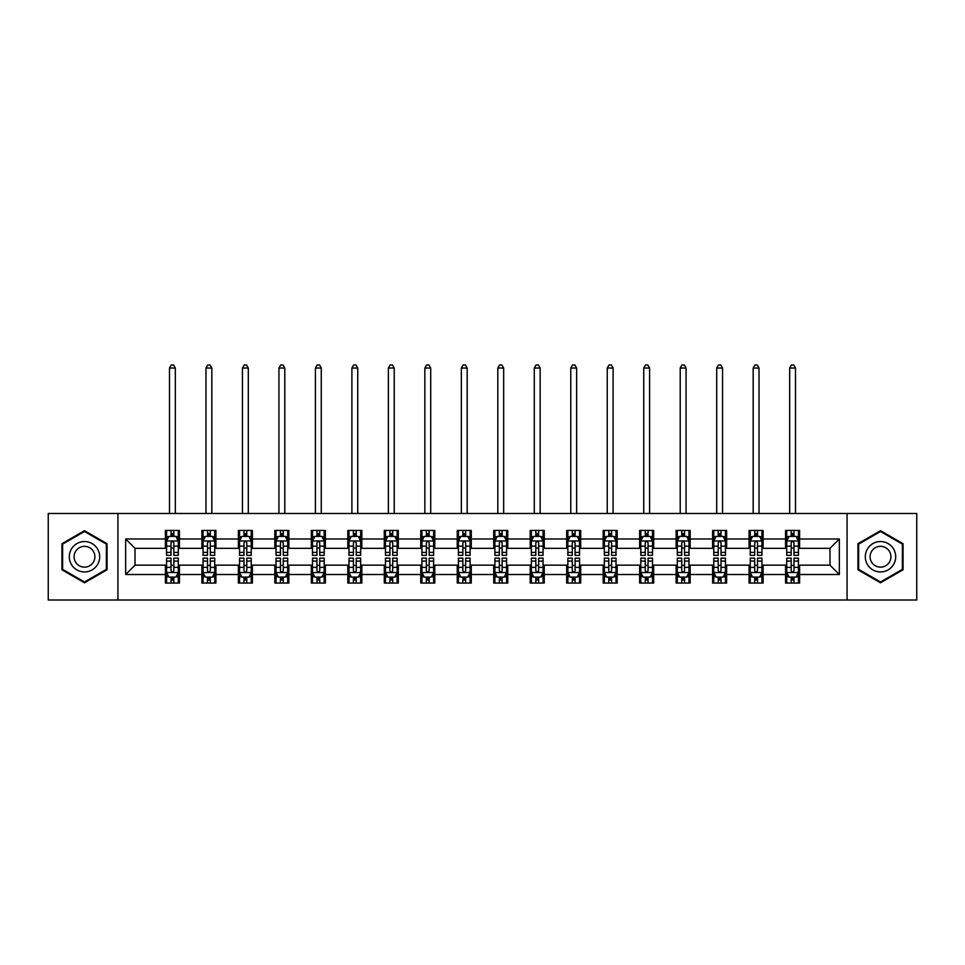 <?xml version="1.0" encoding="UTF-8"?>
<svg xmlns="http://www.w3.org/2000/svg" width="965" height="965" viewBox="0 0 965 965"><rect width="100%" height="100%" fill="white"/><g stroke="black" fill="none" stroke-linecap="round" stroke-linejoin="round"><path stroke-width="1.45" d="M847.065 600.013L916.75 600.013L916.75 513.489L847.065 513.489L847.065 600.013L117.935 600.013L117.935 513.489L48.25 513.489L48.25 600.013L117.935 600.013M847.065 513.489L117.935 513.489M799.599 538.977L799.599 530.436L785.558 530.436L785.558 538.977L763.11 538.977L763.11 530.436L749.081 530.436L749.081 538.977L726.633 538.977L726.633 530.436L712.604 530.436L712.604 538.977L690.156 538.977L690.156 530.436L676.127 530.436L676.127 538.977L653.679 538.977L653.679 530.436L639.638 530.436L639.638 538.977L617.19 538.977L617.19 530.436L603.161 530.436L603.161 538.977L580.713 538.977L580.713 530.436L566.684 530.436L566.684 538.977L544.236 538.977L544.236 530.436L530.207 530.436L530.207 538.977L507.759 538.977L507.759 530.436L493.73 530.436L493.73 538.977L471.27 538.977L471.27 530.436L457.241 530.436L457.241 538.977L434.793 538.977L434.793 530.436L420.764 530.436L420.764 538.977L398.316 538.977L398.316 530.436L384.287 530.436L384.287 538.977L361.839 538.977L361.839 530.436L347.81 530.436L347.81 538.977L325.362 538.977L325.362 530.436L311.321 530.436L311.321 538.977L288.873 538.977L288.873 530.436L274.844 530.436L274.844 538.977L252.396 538.977L252.396 530.436L238.367 530.436L238.367 538.977L215.919 538.977L215.919 530.436L201.89 530.436L201.89 538.977L179.442 538.977L179.442 530.436L165.401 530.436L165.401 538.977L125.655 538.977L125.655 574.513L135.004 565.164L165.401 565.164L165.401 583.053L179.442 583.053L179.442 565.164L201.89 565.164L201.89 583.053L215.919 583.053L215.919 565.164L238.367 565.164L238.367 583.053L252.396 583.053L252.396 565.164L274.844 565.164L274.844 583.053L288.873 583.053L288.873 565.164L311.321 565.164L311.321 583.053L325.362 583.053L325.362 565.164L347.81 565.164L347.81 583.053L361.839 583.053L361.839 565.164L384.287 565.164L384.287 583.053L398.316 583.053L398.316 565.164L420.764 565.164L420.764 583.053L434.793 583.053L434.793 565.164L457.241 565.164L457.241 583.053L471.27 583.053L471.27 565.164L493.73 565.164L493.73 583.053L507.759 583.053L507.759 565.164L530.207 565.164L530.207 583.053L544.236 583.053L544.236 565.164L566.684 565.164L566.684 583.053L580.713 583.053L580.713 565.164L603.161 565.164L603.161 583.053L617.19 583.053L617.19 565.164L639.638 565.164L639.638 583.053L653.679 583.053L653.679 565.164L676.127 565.164L676.127 583.053L690.156 583.053L690.156 565.164L712.604 565.164L712.604 583.053L726.633 583.053L726.633 565.164L749.081 565.164L749.081 583.053L763.11 583.053L763.11 565.164L785.558 565.164L785.558 583.053L799.599 583.053L799.599 565.164L829.997 565.164L829.997 548.325L799.599 548.325L799.599 538.977L839.345 538.977L839.345 574.513L799.599 574.513M785.558 574.513L763.11 574.513M749.081 574.513L726.633 574.513M712.604 574.513L690.156 574.513M676.127 574.513L653.679 574.513M639.638 574.513L617.19 574.513M603.161 574.513L580.713 574.513M566.684 574.513L544.236 574.513M530.207 574.513L507.759 574.513M493.73 574.513L471.27 574.513M457.241 574.513L434.793 574.513M420.764 574.513L398.316 574.513M384.287 574.513L361.839 574.513M347.81 574.513L325.362 574.513M311.321 574.513L288.873 574.513M274.844 574.513L252.396 574.513M238.367 574.513L215.919 574.513M201.89 574.513L179.442 574.513M165.401 574.513L125.655 574.513M785.558 538.977L785.558 548.325L763.11 548.325L763.11 538.977M749.081 538.977L749.081 548.325L726.633 548.325L726.633 538.977M712.604 538.977L712.604 548.325L690.156 548.325L690.156 538.977M676.127 538.977L676.127 548.325L653.679 548.325L653.679 538.977M639.638 538.977L639.638 548.325L617.19 548.325L617.19 538.977M603.161 538.977L603.161 548.325L580.713 548.325L580.713 538.977M566.684 538.977L566.684 548.325L544.236 548.325L544.236 538.977M530.207 538.977L530.207 548.325L507.759 548.325L507.759 538.977M493.73 538.977L493.73 548.325L471.27 548.325L471.27 538.977M457.241 538.977L457.241 548.325L434.793 548.325L434.793 538.977M420.764 538.977L420.764 548.325L398.316 548.325L398.316 538.977M384.287 538.977L384.287 548.325L361.839 548.325L361.839 538.977M347.81 538.977L347.81 548.325L325.362 548.325L325.362 538.977M311.321 538.977L311.321 548.325L288.873 548.325L288.873 538.977M274.844 538.977L274.844 548.325L252.396 548.325L252.396 538.977M238.367 538.977L238.367 548.325L215.919 548.325L215.919 538.977M201.89 538.977L201.89 548.325L179.442 548.325L179.442 538.977M165.401 538.977L165.401 548.325L135.004 548.325L125.655 538.977M135.004 548.325L135.004 565.164M839.345 574.513L829.997 565.164M829.997 548.325L839.345 538.977M165.401 536.287L166.571 536.287M171.022 536.287L173.821 536.287M178.272 536.287L179.442 536.287M165.401 548.096L166.571 548.096M171.022 548.096L173.821 548.096M178.272 548.096L179.442 548.096M165.401 565.394L166.571 565.394M171.022 565.394L173.821 565.394M178.272 565.394L179.442 565.394M165.401 577.203L166.571 577.203M171.022 577.203L173.821 577.203M178.272 577.203L179.442 577.203M201.89 565.394L203.06 565.394M207.499 565.394L210.31 565.394M214.749 565.394L215.919 565.394M201.89 577.203L203.06 577.203M207.499 577.203L210.31 577.203M214.749 577.203L215.919 577.203M201.89 536.287L203.06 536.287M207.499 536.287L210.31 536.287M214.749 536.287L215.919 536.287M201.89 548.096L203.06 548.096M207.499 548.096L210.31 548.096M214.749 548.096L215.919 548.096M238.367 565.394L239.537 565.394M243.976 565.394L246.787 565.394M251.226 565.394L252.396 565.394M238.367 577.203L239.537 577.203M243.976 577.203L246.787 577.203M251.226 577.203L252.396 577.203M238.367 536.287L239.537 536.287M243.976 536.287L246.787 536.287M251.226 536.287L252.396 536.287M238.367 548.096L239.537 548.096M243.976 548.096L246.787 548.096M251.226 548.096L252.396 548.096M274.844 565.394L276.014 565.394M280.453 565.394L283.264 565.394M287.703 565.394L288.873 565.394M274.844 577.203L276.014 577.203M280.453 577.203L283.264 577.203M287.703 577.203L288.873 577.203M274.844 536.287L276.014 536.287M280.453 536.287L283.264 536.287M287.703 536.287L288.873 536.287M274.844 548.096L276.014 548.096M280.453 548.096L283.264 548.096M287.703 548.096L288.873 548.096M311.321 565.394L312.491 565.394M316.942 565.394L319.741 565.394M324.192 565.394L325.362 565.394M311.321 577.203L312.491 577.203M316.942 577.203L319.741 577.203M324.192 577.203L325.362 577.203M311.321 536.287L312.491 536.287M316.942 536.287L319.741 536.287M324.192 536.287L325.362 536.287M311.321 548.096L312.491 548.096M316.942 548.096L319.741 548.096M324.192 548.096L325.362 548.096M347.81 565.394L348.98 565.394M353.419 565.394L356.23 565.394M360.669 565.394L361.839 565.394M347.81 577.203L348.98 577.203M353.419 577.203L356.23 577.203M360.669 577.203L361.839 577.203M347.81 536.287L348.98 536.287M353.419 536.287L356.23 536.287M360.669 536.287L361.839 536.287M347.81 548.096L348.98 548.096M353.419 548.096L356.23 548.096M360.669 548.096L361.839 548.096M384.287 565.394L385.457 565.394M389.896 565.394L392.707 565.394M397.146 565.394L398.316 565.394M384.287 577.203L385.457 577.203M389.896 577.203L392.707 577.203M397.146 577.203L398.316 577.203M384.287 536.287L385.457 536.287M389.896 536.287L392.707 536.287M397.146 536.287L398.316 536.287M384.287 548.096L385.457 548.096M389.896 548.096L392.707 548.096M397.146 548.096L398.316 548.096M420.764 565.394L421.934 565.394M426.373 565.394L429.184 565.394M433.623 565.394L434.793 565.394M420.764 577.203L421.934 577.203M426.373 577.203L429.184 577.203M433.623 577.203L434.793 577.203M420.764 536.287L421.934 536.287M426.373 536.287L429.184 536.287M433.623 536.287L434.793 536.287M420.764 548.096L421.934 548.096M426.373 548.096L429.184 548.096M433.623 548.096L434.793 548.096M457.241 565.394L458.411 565.394M462.862 565.394L465.661 565.394M470.112 565.394L471.27 565.394M457.241 577.203L458.411 577.203M462.862 577.203L465.661 577.203M470.112 577.203L471.27 577.203M457.241 536.287L458.411 536.287M462.862 536.287L465.661 536.287M470.112 536.287L471.27 536.287M457.241 548.096L458.411 548.096M462.862 548.096L465.661 548.096M470.112 548.096L471.27 548.096M493.73 565.394L494.888 565.394M499.339 565.394L502.138 565.394M506.589 565.394L507.759 565.394M493.73 577.203L494.888 577.203M499.339 577.203L502.138 577.203M506.589 577.203L507.759 577.203M493.73 536.287L494.888 536.287M499.339 536.287L502.138 536.287M506.589 536.287L507.759 536.287M493.73 548.096L494.888 548.096M499.339 548.096L502.138 548.096M506.589 548.096L507.759 548.096M530.207 565.394L531.377 565.394M535.816 565.394L538.627 565.394M543.066 565.394L544.236 565.394M530.207 577.203L531.377 577.203M535.816 577.203L538.627 577.203M543.066 577.203L544.236 577.203M530.207 536.287L531.377 536.287M535.816 536.287L538.627 536.287M543.066 536.287L544.236 536.287M530.207 548.096L531.377 548.096M535.816 548.096L538.627 548.096M543.066 548.096L544.236 548.096M566.684 565.394L567.854 565.394M572.293 565.394L575.104 565.394M579.543 565.394L580.713 565.394M566.684 577.203L567.854 577.203M572.293 577.203L575.104 577.203M579.543 577.203L580.713 577.203M566.684 536.287L567.854 536.287M572.293 536.287L575.104 536.287M579.543 536.287L580.713 536.287M566.684 548.096L567.854 548.096M572.293 548.096L575.104 548.096M579.543 548.096L580.713 548.096M603.161 565.394L604.331 565.394M608.77 565.394L611.581 565.394M616.02 565.394L617.19 565.394M603.161 577.203L604.331 577.203M608.77 577.203L611.581 577.203M616.02 577.203L617.19 577.203M603.161 536.287L604.331 536.287M608.77 536.287L611.581 536.287M616.02 536.287L617.19 536.287M603.161 548.096L604.331 548.096M608.77 548.096L611.581 548.096M616.02 548.096L617.19 548.096M639.638 565.394L640.808 565.394M645.259 565.394L648.058 565.394M652.509 565.394L653.679 565.394M639.638 577.203L640.808 577.203M645.259 577.203L648.058 577.203M652.509 577.203L653.679 577.203M639.638 536.287L640.808 536.287M645.259 536.287L648.058 536.287M652.509 536.287L653.679 536.287M639.638 548.096L640.808 548.096M645.259 548.096L648.058 548.096M652.509 548.096L653.679 548.096M676.127 565.394L677.297 565.394M681.736 565.394L684.547 565.394M688.986 565.394L690.156 565.394M676.127 577.203L677.297 577.203M681.736 577.203L684.547 577.203M688.986 577.203L690.156 577.203M676.127 536.287L677.297 536.287M681.736 536.287L684.547 536.287M688.986 536.287L690.156 536.287M676.127 548.096L677.297 548.096M681.736 548.096L684.547 548.096M688.986 548.096L690.156 548.096M712.604 565.394L713.774 565.394M718.213 565.394L721.024 565.394M725.463 565.394L726.633 565.394M712.604 577.203L713.774 577.203M718.213 577.203L721.024 577.203M725.463 577.203L726.633 577.203M712.604 536.287L713.774 536.287M718.213 536.287L721.024 536.287M725.463 536.287L726.633 536.287M712.604 548.096L713.774 548.096M718.213 548.096L721.024 548.096M725.463 548.096L726.633 548.096M749.081 565.394L750.251 565.394M754.69 565.394L757.501 565.394M761.94 565.394L763.11 565.394M749.081 577.203L750.251 577.203M754.69 577.203L757.501 577.203M761.94 577.203L763.11 577.203M749.081 536.287L750.251 536.287M754.69 536.287L757.501 536.287M761.94 536.287L763.11 536.287M749.081 548.096L750.251 548.096M754.69 548.096L757.501 548.096M761.94 548.096L763.11 548.096M785.558 565.394L786.728 565.394M791.179 565.394L793.978 565.394M798.429 565.394L799.599 565.394M785.558 577.203L786.728 577.203M791.179 577.203L793.978 577.203M798.429 577.203L799.599 577.203M785.558 536.287L786.728 536.287M791.179 536.287L793.978 536.287M798.429 536.287L799.599 536.287M785.558 548.096L786.728 548.096M791.179 548.096L793.978 548.096M798.429 548.096L799.599 548.096M84.498 582.8L107.067 569.772L107.067 543.717L84.498 530.69L61.929 543.717L61.929 569.772L84.498 582.8M903.071 543.717L880.502 530.69L857.933 543.717L857.933 569.772L880.502 582.8L903.071 569.772L903.071 543.717M173.821 533.476L171.022 533.476M178.272 552.414L173.821 552.414L173.821 555.345L178.272 555.345L178.272 541.076L175.932 536.395L168.911 536.395L166.571 541.076L166.571 555.345L171.022 555.345L171.022 552.414L166.571 552.414M166.571 541.076L166.571 530.436M178.272 541.076L178.272 530.436M171.022 536.395L171.022 530.436M173.821 530.436L173.821 536.395M173.821 552.414L173.821 542.837C172.892 541.027 171.951 541.027 171.022 542.837L171.022 552.414M175.341 513.489L175.341 368.039L169.502 368.039L169.502 513.489M169.502 368.039L171.251 364.987L173.591 364.987L175.341 368.039M171.022 580.013L173.821 580.013M166.571 561.075L171.022 561.075L171.022 558.144L166.571 558.144L166.571 572.414L168.911 577.094L175.932 577.094L178.272 572.414L178.272 558.144L173.821 558.144L173.821 561.075L178.272 561.075M178.272 572.414L178.272 583.053M166.571 572.414L166.571 583.053M173.821 577.094L173.821 583.053M171.022 583.053L171.022 577.094M171.022 561.075L171.022 570.665C171.951 572.462 172.892 572.462 173.821 570.665L173.821 561.075M97.658 564.344A15.199 15.199 0 0 0 92.097 543.585A15.199 15.199 0 0 0 71.338 549.145A15.199 15.199 0 0 0 76.898 569.905A15.199 15.199 0 0 0 97.658 564.344M93.508 561.944A10.41 10.41 0 0 0 89.697 547.734A10.41 10.41 0 0 0 75.487 551.546A10.41 10.41 0 0 0 79.299 565.755A10.41 10.41 0 0 0 93.508 561.944M62.629 569.374L62.629 544.127L84.498 531.498L106.355 544.127L106.355 569.374L84.498 581.992L62.629 569.374M880.502 541.546A15.199 15.199 0 0 0 865.303 556.745A15.199 15.199 0 0 0 880.502 571.943A15.199 15.199 0 0 0 895.701 556.745A15.199 15.199 0 0 0 880.502 541.546M880.502 546.335A10.41 10.41 0 0 0 870.092 556.745A10.41 10.41 0 0 0 880.502 567.155A10.41 10.41 0 0 0 890.912 556.745A10.41 10.41 0 0 0 880.502 546.335M902.372 569.374L880.502 581.992L858.645 569.374L858.645 544.127L880.502 531.498L902.372 544.127L902.372 569.374M210.31 533.476L207.499 533.476M214.749 552.414L210.31 552.414L210.31 555.345L214.749 555.345L214.749 541.076L212.409 536.395L205.388 536.395L203.06 541.076L203.06 555.345L207.499 555.345L207.499 552.414L203.06 552.414M203.06 541.076L203.06 530.436M214.749 541.076L214.749 530.436M207.499 536.395L207.499 530.436M210.31 530.436L210.31 536.395M210.31 552.414L210.31 542.837C209.369 541.027 208.44 541.027 207.499 542.837L207.499 552.414M211.83 513.489L211.83 368.039L205.979 368.039L205.979 513.489M205.979 368.039L207.728 364.987L210.068 364.987L211.83 368.039M246.787 533.476L243.976 533.476M251.226 552.414L246.787 552.414L246.787 555.345L251.226 555.345L251.226 541.076L248.886 536.395L241.877 536.395L239.537 541.076L239.537 555.345L243.976 555.345L243.976 552.414L239.537 552.414M239.537 541.076L239.537 530.436M251.226 541.076L251.226 530.436M243.976 536.395L243.976 530.436M246.787 530.436L246.787 536.395M246.787 552.414L246.787 542.837C245.846 541.027 244.917 541.027 243.976 542.837L243.976 552.414M248.307 513.489L248.307 368.039L242.456 368.039L242.456 513.489M242.456 368.039L244.217 364.987L246.545 364.987L248.307 368.039M207.499 580.013L210.31 580.013M203.06 561.075L207.499 561.075L207.499 558.144L203.06 558.144L203.06 572.414L205.388 577.094L212.409 577.094L214.749 572.414L214.749 558.144L210.31 558.144L210.31 561.075L214.749 561.075M214.749 572.414L214.749 583.053M203.06 572.414L203.06 583.053M210.31 577.094L210.31 583.053M207.499 583.053L207.499 577.094M207.499 561.075L207.499 570.665C208.428 572.462 209.369 572.462 210.31 570.665L210.31 561.075M243.976 580.013L246.787 580.013M239.537 561.075L243.976 561.075L243.976 558.144L239.537 558.144L239.537 572.414L241.877 577.094L248.886 577.094L251.226 572.414L251.226 558.144L246.787 558.144L246.787 561.075L251.226 561.075M251.226 572.414L251.226 583.053M239.537 572.414L239.537 583.053M246.787 577.094L246.787 583.053M243.976 583.053L243.976 577.094M243.976 561.075L243.976 570.665C244.917 572.462 245.846 572.462 246.787 570.665L246.787 561.075M283.264 533.476L280.453 533.476M287.703 552.414L283.264 552.414L283.264 555.345L287.703 555.345L287.703 541.076L285.375 536.395L278.354 536.395L276.014 541.076L276.014 555.345L280.453 555.345L280.453 552.414L276.014 552.414M276.014 541.076L276.014 530.436M287.703 541.076L287.703 530.436M280.453 536.395L280.453 530.436M283.264 530.436L283.264 536.395M283.264 552.414L283.264 542.837C282.335 541.027 281.394 541.027 280.453 542.837L280.453 552.414M284.784 513.489L284.784 368.039L278.933 368.039L278.933 513.489M278.933 368.039L280.694 364.987L283.034 364.987L284.784 368.039M319.741 533.476L316.942 533.476M324.192 552.414L319.741 552.414L319.741 555.345L324.192 555.345L324.192 541.076L321.852 536.395L314.831 536.395L312.491 541.076L312.491 555.345L316.942 555.345L316.942 552.414L312.491 552.414M312.491 541.076L312.491 530.436M324.192 541.076L324.192 530.436M316.942 536.395L316.942 530.436M319.741 530.436L319.741 536.395M319.741 552.414L319.741 542.837C318.812 541.027 317.871 541.027 316.942 542.837L316.942 552.414M321.261 513.489L321.261 368.039L315.422 368.039L315.422 513.489M315.422 368.039L317.171 364.987L319.512 364.987L321.261 368.039M356.23 533.476L353.419 533.476M360.669 552.414L356.23 552.414L356.23 555.345L360.669 555.345L360.669 541.076L358.329 536.395L351.308 536.395L348.98 541.076L348.98 555.345L353.419 555.345L353.419 552.414L348.98 552.414M348.98 541.076L348.98 530.436M360.669 541.076L360.669 530.436M353.419 536.395L353.419 530.436M356.23 530.436L356.23 536.395M356.23 552.414L356.23 542.837C355.289 541.027 354.36 541.027 353.419 542.837L353.419 552.414M357.75 513.489L357.75 368.039L351.899 368.039L351.899 513.489M351.899 368.039L353.648 364.987L355.989 364.987L357.75 368.039M280.453 580.013L283.264 580.013M276.014 561.075L280.453 561.075L280.453 558.144L276.014 558.144L276.014 572.414L278.354 577.094L285.375 577.094L287.703 572.414L287.703 558.144L283.264 558.144L283.264 561.075L287.703 561.075M287.703 572.414L287.703 583.053M276.014 572.414L276.014 583.053M283.264 577.094L283.264 583.053M280.453 583.053L280.453 577.094M280.453 561.075L280.453 570.665C281.394 572.462 282.323 572.462 283.264 570.665L283.264 561.075M316.942 580.013L319.741 580.013M312.491 561.075L316.942 561.075L316.942 558.144L312.491 558.144L312.491 572.414L314.831 577.094L321.852 577.094L324.192 572.414L324.192 558.144L319.741 558.144L319.741 561.075L324.192 561.075M324.192 572.414L324.192 583.053M312.491 572.414L312.491 583.053M319.741 577.094L319.741 583.053M316.942 583.053L316.942 577.094M316.942 561.075L316.942 570.665C317.871 572.462 318.812 572.462 319.741 570.665L319.741 561.075M353.419 580.013L356.23 580.013M348.98 561.075L353.419 561.075L353.419 558.144L348.98 558.144L348.98 572.414L351.308 577.094L358.329 577.094L360.669 572.414L360.669 558.144L356.23 558.144L356.23 561.075L360.669 561.075M360.669 572.414L360.669 583.053M348.98 572.414L348.98 583.053M356.23 577.094L356.23 583.053M353.419 583.053L353.419 577.094M353.419 561.075L353.419 570.665C354.348 572.462 355.289 572.462 356.23 570.665L356.23 561.075M392.707 533.476L389.896 533.476M397.146 552.414L392.707 552.414L392.707 555.345L397.146 555.345L397.146 541.076L394.806 536.395L387.797 536.395L385.457 541.076L385.457 555.345L389.896 555.345L389.896 552.414L385.457 552.414M385.457 541.076L385.457 530.436M397.146 541.076L397.146 530.436M389.896 536.395L389.896 530.436M392.707 530.436L392.707 536.395M392.707 552.414L392.707 542.837C391.766 541.027 390.837 541.027 389.896 542.837L389.896 552.414M394.227 513.489L394.227 368.039L388.376 368.039L388.376 513.489M388.376 368.039L390.125 364.987L392.466 364.987L394.227 368.039M389.896 580.013L392.707 580.013M385.457 561.075L389.896 561.075L389.896 558.144L385.457 558.144L385.457 572.414L387.797 577.094L394.806 577.094L397.146 572.414L397.146 558.144L392.707 558.144L392.707 561.075L397.146 561.075M397.146 572.414L397.146 583.053M385.457 572.414L385.457 583.053M392.707 577.094L392.707 583.053M389.896 583.053L389.896 577.094M389.896 561.075L389.896 570.665C390.837 572.462 391.766 572.462 392.707 570.665L392.707 561.075M429.184 533.476L426.373 533.476M433.623 552.414L429.184 552.414L429.184 555.345L433.623 555.345L433.623 541.076L431.283 536.395L424.274 536.395L421.934 541.076L421.934 555.345L426.373 555.345L426.373 552.414L421.934 552.414M421.934 541.076L421.934 530.436M433.623 541.076L433.623 530.436M426.373 536.395L426.373 530.436M429.184 530.436L429.184 536.395M429.184 552.414L429.184 542.837C428.255 541.027 427.314 541.027 426.373 542.837L426.373 552.414M430.704 513.489L430.704 368.039L424.853 368.039L424.853 513.489M424.853 368.039L426.614 364.987L428.955 364.987L430.704 368.039M426.373 580.013L429.184 580.013M421.934 561.075L426.373 561.075L426.373 558.144L421.934 558.144L421.934 572.414L424.274 577.094L431.283 577.094L433.623 572.414L433.623 558.144L429.184 558.144L429.184 561.075L433.623 561.075M433.623 572.414L433.623 583.053M421.934 572.414L421.934 583.053M429.184 577.094L429.184 583.053M426.373 583.053L426.373 577.094M426.373 561.075L426.373 570.665C427.314 572.462 428.243 572.462 429.184 570.665L429.184 561.075M465.661 533.476L462.862 533.476M470.112 552.414L465.661 552.414L465.661 555.345L470.112 555.345L470.112 541.076L467.772 536.395L460.751 536.395L458.411 541.076L458.411 555.345L462.862 555.345L462.862 552.414L458.411 552.414M458.411 541.076L458.411 530.436M470.112 541.076L470.112 530.436M462.862 536.395L462.862 530.436M465.661 530.436L465.661 536.395M465.661 552.414L465.661 542.837C464.732 541.027 463.791 541.027 462.862 542.837L462.862 552.414M467.181 513.489L467.181 368.039L461.342 368.039L461.342 513.489M461.342 368.039L463.091 364.987L465.432 364.987L467.181 368.039M462.862 580.013L465.661 580.013M458.411 561.075L462.862 561.075L462.862 558.144L458.411 558.144L458.411 572.414L460.751 577.094L467.772 577.094L470.112 572.414L470.112 558.144L465.661 558.144L465.661 561.075L470.112 561.075M470.112 572.414L470.112 583.053M458.411 572.414L458.411 583.053M465.661 577.094L465.661 583.053M462.862 583.053L462.862 577.094M462.862 561.075L462.862 570.665C463.791 572.462 464.732 572.462 465.661 570.665L465.661 561.075M502.138 533.476L499.339 533.476M506.589 552.414L502.138 552.414L502.138 555.345L506.589 555.345L506.589 541.076L504.249 536.395L497.228 536.395L494.888 541.076L494.888 555.345L499.339 555.345L499.339 552.414L494.888 552.414M494.888 541.076L494.888 530.436M506.589 541.076L506.589 530.436M499.339 536.395L499.339 530.436M502.138 530.436L502.138 536.395M502.138 552.414L502.138 542.837C501.209 541.027 500.268 541.027 499.339 542.837L499.339 552.414M503.658 513.489L503.658 368.039L497.819 368.039L497.819 513.489M497.819 368.039L499.568 364.987L501.909 364.987L503.658 368.039M499.339 580.013L502.138 580.013M494.888 561.075L499.339 561.075L499.339 558.144L494.888 558.144L494.888 572.414L497.228 577.094L504.249 577.094L506.589 572.414L506.589 558.144L502.138 558.144L502.138 561.075L506.589 561.075M506.589 572.414L506.589 583.053M494.888 572.414L494.888 583.053M502.138 577.094L502.138 583.053M499.339 583.053L499.339 577.094M499.339 561.075L499.339 570.665C500.268 572.462 501.209 572.462 502.138 570.665L502.138 561.075M538.627 533.476L535.816 533.476M543.066 552.414L538.627 552.414L538.627 555.345L543.066 555.345L543.066 541.076L540.726 536.395L533.717 536.395L531.377 541.076L531.377 555.345L535.816 555.345L535.816 552.414L531.377 552.414M531.377 541.076L531.377 530.436M543.066 541.076L543.066 530.436M535.816 536.395L535.816 530.436M538.627 530.436L538.627 536.395M538.627 552.414L538.627 542.837C537.686 541.027 536.757 541.027 535.816 542.837L535.816 552.414M540.147 513.489L540.147 368.039L534.296 368.039L534.296 513.489M534.296 368.039L536.045 364.987L538.386 364.987L540.147 368.039M535.816 580.013L538.627 580.013M531.377 561.075L535.816 561.075L535.816 558.144L531.377 558.144L531.377 572.414L533.717 577.094L540.726 577.094L543.066 572.414L543.066 558.144L538.627 558.144L538.627 561.075L543.066 561.075M543.066 572.414L543.066 583.053M531.377 572.414L531.377 583.053M538.627 577.094L538.627 583.053M535.816 583.053L535.816 577.094M535.816 561.075L535.816 570.665C536.745 572.462 537.686 572.462 538.627 570.665L538.627 561.075M575.104 533.476L572.293 533.476M579.543 552.414L575.104 552.414L575.104 555.345L579.543 555.345L579.543 541.076L577.203 536.395L570.194 536.395L567.854 541.076L567.854 555.345L572.293 555.345L572.293 552.414L567.854 552.414M567.854 541.076L567.854 530.436M579.543 541.076L579.543 530.436M572.293 536.395L572.293 530.436M575.104 530.436L575.104 536.395M575.104 552.414L575.104 542.837C574.163 541.027 573.234 541.027 572.293 542.837L572.293 552.414M576.624 513.489L576.624 368.039L570.773 368.039L570.773 513.489M570.773 368.039L572.534 364.987L574.875 364.987L576.624 368.039M572.293 580.013L575.104 580.013M567.854 561.075L572.293 561.075L572.293 558.144L567.854 558.144L567.854 572.414L570.194 577.094L577.203 577.094L579.543 572.414L579.543 558.144L575.104 558.144L575.104 561.075L579.543 561.075M579.543 572.414L579.543 583.053M567.854 572.414L567.854 583.053M575.104 577.094L575.104 583.053M572.293 583.053L572.293 577.094M572.293 561.075L572.293 570.665C573.234 572.462 574.163 572.462 575.104 570.665L575.104 561.075M611.581 533.476L608.77 533.476M616.02 552.414L611.581 552.414L611.581 555.345L616.02 555.345L616.02 541.076L613.692 536.395L606.671 536.395L604.331 541.076L604.331 555.345L608.77 555.345L608.77 552.414L604.331 552.414M604.331 541.076L604.331 530.436M616.02 541.076L616.02 530.436M608.77 536.395L608.77 530.436M611.581 530.436L611.581 536.395M611.581 552.414L611.581 542.837C610.652 541.027 609.711 541.027 608.77 542.837L608.77 552.414M613.101 513.489L613.101 368.039L607.25 368.039L607.25 513.489M607.25 368.039L609.012 364.987L611.352 364.987L613.101 368.039M608.77 580.013L611.581 580.013M604.331 561.075L608.77 561.075L608.77 558.144L604.331 558.144L604.331 572.414L606.671 577.094L613.692 577.094L616.02 572.414L616.02 558.144L611.581 558.144L611.581 561.075L616.02 561.075M616.02 572.414L616.02 583.053M604.331 572.414L604.331 583.053M611.581 577.094L611.581 583.053M608.77 583.053L608.77 577.094M608.77 561.075L608.77 570.665C609.711 572.462 610.64 572.462 611.581 570.665L611.581 561.075M648.058 533.476L645.259 533.476M652.509 552.414L648.058 552.414L648.058 555.345L652.509 555.345L652.509 541.076L650.169 536.395L643.148 536.395L640.808 541.076L640.808 555.345L645.259 555.345L645.259 552.414L640.808 552.414M640.808 541.076L640.808 530.436M652.509 541.076L652.509 530.436M645.259 536.395L645.259 530.436M648.058 530.436L648.058 536.395M648.058 552.414L648.058 542.837C647.129 541.027 646.188 541.027 645.259 542.837L645.259 552.414M649.578 513.489L649.578 368.039L643.739 368.039L643.739 513.489M643.739 368.039L645.489 364.987L647.829 364.987L649.578 368.039M645.259 580.013L648.058 580.013M640.808 561.075L645.259 561.075L645.259 558.144L640.808 558.144L640.808 572.414L643.148 577.094L650.169 577.094L652.509 572.414L652.509 558.144L648.058 558.144L648.058 561.075L652.509 561.075M652.509 572.414L652.509 583.053M640.808 572.414L640.808 583.053M648.058 577.094L648.058 583.053M645.259 583.053L645.259 577.094M645.259 561.075L645.259 570.665C646.188 572.462 647.129 572.462 648.058 570.665L648.058 561.075M684.547 533.476L681.736 533.476M688.986 552.414L684.547 552.414L684.547 555.345L688.986 555.345L688.986 541.076L686.646 536.395L679.625 536.395L677.297 541.076L677.297 555.345L681.736 555.345L681.736 552.414L677.297 552.414M677.297 541.076L677.297 530.436M688.986 541.076L688.986 530.436M681.736 536.395L681.736 530.436M684.547 530.436L684.547 536.395M684.547 552.414L684.547 542.837C683.606 541.027 682.677 541.027 681.736 542.837L681.736 552.414M686.067 513.489L686.067 368.039L680.216 368.039L680.216 513.489M680.216 368.039L681.966 364.987L684.306 364.987L686.067 368.039M681.736 580.013L684.547 580.013M677.297 561.075L681.736 561.075L681.736 558.144L677.297 558.144L677.297 572.414L679.625 577.094L686.646 577.094L688.986 572.414L688.986 558.144L684.547 558.144L684.547 561.075L688.986 561.075M688.986 572.414L688.986 583.053M677.297 572.414L677.297 583.053M684.547 577.094L684.547 583.053M681.736 583.053L681.736 577.094M681.736 561.075L681.736 570.665C682.665 572.462 683.606 572.462 684.547 570.665L684.547 561.075M721.024 533.476L718.213 533.476M725.463 552.414L721.024 552.414L721.024 555.345L725.463 555.345L725.463 541.076L723.123 536.395L716.114 536.395L713.774 541.076L713.774 555.345L718.213 555.345L718.213 552.414L713.774 552.414M713.774 541.076L713.774 530.436M725.463 541.076L725.463 530.436M718.213 536.395L718.213 530.436M721.024 530.436L721.024 536.395M721.024 552.414L721.024 542.837C720.083 541.027 719.154 541.027 718.213 542.837L718.213 552.414M722.544 513.489L722.544 368.039L716.693 368.039L716.693 513.489M716.693 368.039L718.455 364.987L720.783 364.987L722.544 368.039M718.213 580.013L721.024 580.013M713.774 561.075L718.213 561.075L718.213 558.144L713.774 558.144L713.774 572.414L716.114 577.094L723.123 577.094L725.463 572.414L725.463 558.144L721.024 558.144L721.024 561.075L725.463 561.075M725.463 572.414L725.463 583.053M713.774 572.414L713.774 583.053M721.024 577.094L721.024 583.053M718.213 583.053L718.213 577.094M718.213 561.075L718.213 570.665C719.154 572.462 720.083 572.462 721.024 570.665L721.024 561.075M757.501 533.476L754.69 533.476M761.94 552.414L757.501 552.414L757.501 555.345L761.94 555.345L761.94 541.076L759.612 536.395L752.591 536.395L750.251 541.076L750.251 555.345L754.69 555.345L754.69 552.414L750.251 552.414M750.251 541.076L750.251 530.436M761.94 541.076L761.94 530.436M754.69 536.395L754.69 530.436M757.501 530.436L757.501 536.395M757.501 552.414L757.501 542.837C756.572 541.027 755.631 541.027 754.69 542.837L754.69 552.414M759.021 513.489L759.021 368.039L753.17 368.039L753.17 513.489M753.17 368.039L754.932 364.987L757.272 364.987L759.021 368.039M754.69 580.013L757.501 580.013M750.251 561.075L754.69 561.075L754.69 558.144L750.251 558.144L750.251 572.414L752.591 577.094L759.612 577.094L761.94 572.414L761.94 558.144L757.501 558.144L757.501 561.075L761.94 561.075M761.94 572.414L761.94 583.053M750.251 572.414L750.251 583.053M757.501 577.094L757.501 583.053M754.69 583.053L754.69 577.094M754.69 561.075L754.69 570.665C755.631 572.462 756.56 572.462 757.501 570.665L757.501 561.075M793.978 533.476L791.179 533.476M798.429 552.414L793.978 552.414L793.978 555.345L798.429 555.345L798.429 541.076L796.089 536.395L789.068 536.395L786.728 541.076L786.728 555.345L791.179 555.345L791.179 552.414L786.728 552.414M786.728 541.076L786.728 530.436M798.429 541.076L798.429 530.436M791.179 536.395L791.179 530.436M793.978 530.436L793.978 536.395M793.978 552.414L793.978 542.837C793.049 541.027 792.108 541.027 791.179 542.837L791.179 552.414M795.498 513.489L795.498 368.039L789.659 368.039L789.659 513.489M789.659 368.039L791.409 364.987L793.749 364.987L795.498 368.039M791.179 580.013L793.978 580.013M786.728 561.075L791.179 561.075L791.179 558.144L786.728 558.144L786.728 572.414L789.068 577.094L796.089 577.094L798.429 572.414L798.429 558.144L793.978 558.144L793.978 561.075L798.429 561.075M798.429 572.414L798.429 583.053M786.728 572.414L786.728 583.053M793.978 577.094L793.978 583.053M791.179 583.053L791.179 577.094M791.179 561.075L791.179 570.665C792.108 572.462 793.049 572.462 793.978 570.665L793.978 561.075M178.211 540.967L166.631 540.967M166.571 536.685L168.778 536.685M176.064 536.685L178.272 536.685M171.022 546.142L166.571 546.142M178.272 546.142L173.821 546.142M173.821 534.972L171.022 534.972M166.631 572.534L178.211 572.534M178.272 576.805L176.064 576.805M168.778 576.805L166.571 576.805M173.821 567.348L178.272 567.348M166.571 567.348L171.022 567.348M171.022 578.53L173.821 578.53M214.688 540.967L203.108 540.967M203.06 536.685L205.256 536.685M212.553 536.685L214.749 536.685M207.499 546.142L203.06 546.142M214.749 546.142L210.31 546.142M210.31 534.972L207.499 534.972M251.165 540.967L239.597 540.967M239.537 536.685L241.733 536.685M249.03 536.685L251.226 536.685M243.976 546.142L239.537 546.142M251.226 546.142L246.787 546.142M246.787 534.972L243.976 534.972M203.108 572.534L214.688 572.534M214.749 576.805L212.553 576.805M205.256 576.805L203.06 576.805M210.31 567.348L214.749 567.348M203.06 567.348L207.499 567.348M207.499 578.53L210.31 578.53M239.597 572.534L251.165 572.534M251.226 576.805L249.03 576.805M241.733 576.805L239.537 576.805M246.787 567.348L251.226 567.348M239.537 567.348L243.976 567.348M243.976 578.53L246.787 578.53M287.654 540.967L276.074 540.967M276.014 536.685L278.209 536.685M285.507 536.685L287.703 536.685M280.453 546.142L276.014 546.142M287.703 546.142L283.264 546.142M283.264 534.972L280.453 534.972M324.131 540.967L312.551 540.967M312.491 536.685L314.699 536.685M321.984 536.685L324.192 536.685M316.942 546.142L312.491 546.142M324.192 546.142L319.741 546.142M319.741 534.972L316.942 534.972M360.608 540.967L349.028 540.967M348.98 536.685L351.176 536.685M358.473 536.685L360.669 536.685M353.419 546.142L348.98 546.142M360.669 546.142L356.23 546.142M356.23 534.972L353.419 534.972M276.074 572.534L287.654 572.534M287.703 576.805L285.507 576.805M278.209 576.805L276.014 576.805M283.264 567.348L287.703 567.348M276.014 567.348L280.453 567.348M280.453 578.53L283.264 578.53M312.551 572.534L324.131 572.534M324.192 576.805L321.984 576.805M314.699 576.805L312.491 576.805M319.741 567.348L324.192 567.348M312.491 567.348L316.942 567.348M316.942 578.53L319.741 578.53M349.028 572.534L360.608 572.534M360.669 576.805L358.473 576.805M351.176 576.805L348.98 576.805M356.23 567.348L360.669 567.348M348.98 567.348L353.419 567.348M353.419 578.53L356.23 578.53M397.085 540.967L385.518 540.967M385.457 536.685L387.653 536.685M394.95 536.685L397.146 536.685M389.896 546.142L385.457 546.142M397.146 546.142L392.707 546.142M392.707 534.972L389.896 534.972M385.518 572.534L397.085 572.534M397.146 576.805L394.95 576.805M387.653 576.805L385.457 576.805M392.707 567.348L397.146 567.348M385.457 567.348L389.896 567.348M389.896 578.53L392.707 578.53M433.562 540.967L421.994 540.967M421.934 536.685L424.13 536.685M431.427 536.685L433.623 536.685M426.373 546.142L421.934 546.142M433.623 546.142L429.184 546.142M429.184 534.972L426.373 534.972M421.994 572.534L433.562 572.534M433.623 576.805L431.427 576.805M424.13 576.805L421.934 576.805M429.184 567.348L433.623 567.348M421.934 567.348L426.373 567.348M426.373 578.53L429.184 578.53M470.052 540.967L458.471 540.967M458.411 536.685L460.607 536.685M467.904 536.685L470.112 536.685M462.862 546.142L458.411 546.142M470.112 546.142L465.661 546.142M465.661 534.972L462.862 534.972M458.471 572.534L470.052 572.534M470.112 576.805L467.904 576.805M460.607 576.805L458.411 576.805M465.661 567.348L470.112 567.348M458.411 567.348L462.862 567.348M462.862 578.53L465.661 578.53M506.529 540.967L494.949 540.967M494.888 536.685L497.096 536.685M504.393 536.685L506.589 536.685M499.339 546.142L494.888 546.142M506.589 546.142L502.138 546.142M502.138 534.972L499.339 534.972M494.949 572.534L506.529 572.534M506.589 576.805L504.393 576.805M497.096 576.805L494.888 576.805M502.138 567.348L506.589 567.348M494.888 567.348L499.339 567.348M499.339 578.53L502.138 578.53M543.006 540.967L531.438 540.967M531.377 536.685L533.573 536.685M540.87 536.685L543.066 536.685M535.816 546.142L531.377 546.142M543.066 546.142L538.627 546.142M538.627 534.972L535.816 534.972M531.438 572.534L543.006 572.534M543.066 576.805L540.87 576.805M533.573 576.805L531.377 576.805M538.627 567.348L543.066 567.348M531.377 567.348L535.816 567.348M535.816 578.53L538.627 578.53M579.482 540.967L567.915 540.967M567.854 536.685L570.05 536.685M577.347 536.685L579.543 536.685M572.293 546.142L567.854 546.142M579.543 546.142L575.104 546.142M575.104 534.972L572.293 534.972M567.915 572.534L579.482 572.534M579.543 576.805L577.347 576.805M570.05 576.805L567.854 576.805M575.104 567.348L579.543 567.348M567.854 567.348L572.293 567.348M572.293 578.53L575.104 578.53M615.972 540.967L604.392 540.967M604.331 536.685L606.527 536.685M613.824 536.685L616.02 536.685M608.77 546.142L604.331 546.142M616.02 546.142L611.581 546.142M611.581 534.972L608.77 534.972M604.392 572.534L615.972 572.534M616.02 576.805L613.824 576.805M606.527 576.805L604.331 576.805M611.581 567.348L616.02 567.348M604.331 567.348L608.77 567.348M608.77 578.53L611.581 578.53M652.449 540.967L640.869 540.967M640.808 536.685L643.016 536.685M650.301 536.685L652.509 536.685M645.259 546.142L640.808 546.142M652.509 546.142L648.058 546.142M648.058 534.972L645.259 534.972M640.869 572.534L652.449 572.534M652.509 576.805L650.301 576.805M643.016 576.805L640.808 576.805M648.058 567.348L652.509 567.348M640.808 567.348L645.259 567.348M645.259 578.53L648.058 578.53M688.926 540.967L677.346 540.967M677.297 536.685L679.493 536.685M686.791 536.685L688.986 536.685M681.736 546.142L677.297 546.142M688.986 546.142L684.547 546.142M684.547 534.972L681.736 534.972M677.346 572.534L688.926 572.534M688.986 576.805L686.791 576.805M679.493 576.805L677.297 576.805M684.547 567.348L688.986 567.348M677.297 567.348L681.736 567.348M681.736 578.53L684.547 578.53M725.403 540.967L713.835 540.967M713.774 536.685L715.97 536.685M723.268 536.685L725.463 536.685M718.213 546.142L713.774 546.142M725.463 546.142L721.024 546.142M721.024 534.972L718.213 534.972M713.835 572.534L725.403 572.534M725.463 576.805L723.268 576.805M715.97 576.805L713.774 576.805M721.024 567.348L725.463 567.348M713.774 567.348L718.213 567.348M718.213 578.53L721.024 578.53M761.892 540.967L750.312 540.967M750.251 536.685L752.447 536.685M759.745 536.685L761.94 536.685M754.69 546.142L750.251 546.142M761.94 546.142L757.501 546.142M757.501 534.972L754.69 534.972M750.312 572.534L761.892 572.534M761.94 576.805L759.745 576.805M752.447 576.805L750.251 576.805M757.501 567.348L761.94 567.348M750.251 567.348L754.69 567.348M754.69 578.53L757.501 578.53M798.369 540.967L786.789 540.967M786.728 536.685L788.936 536.685M796.222 536.685L798.429 536.685M791.179 546.142L786.728 546.142M798.429 546.142L793.978 546.142M793.978 534.972L791.179 534.972M786.789 572.534L798.369 572.534M798.429 576.805L796.222 576.805M788.936 576.805L786.728 576.805M793.978 567.348L798.429 567.348M786.728 567.348L791.179 567.348M791.179 578.53L793.978 578.53"/></g></svg>
